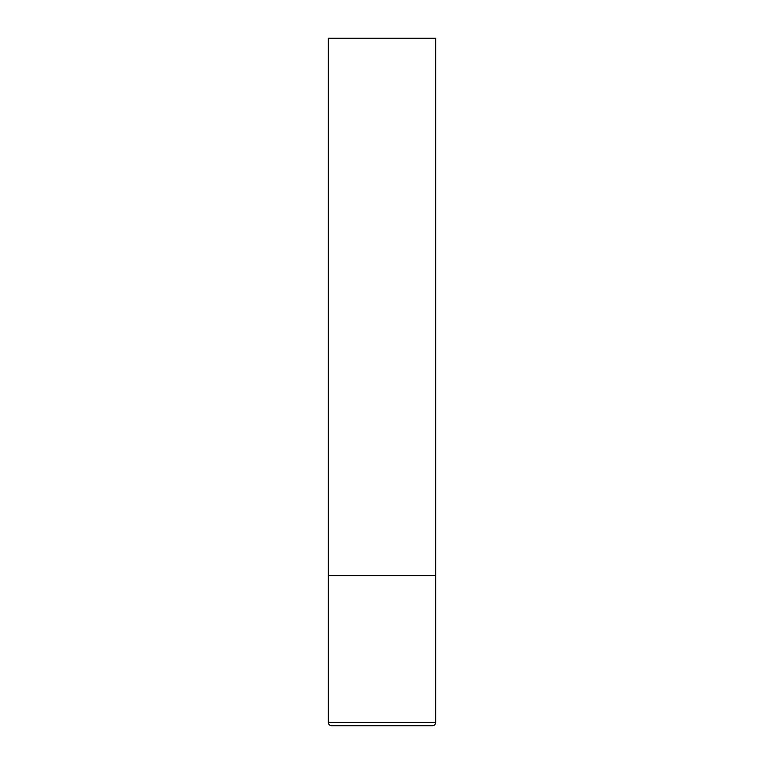 <?xml version="1.0" encoding="UTF-8"?>
<svg xmlns="http://www.w3.org/2000/svg" width="764" height="764" viewBox="0 0 764 764"><rect width="100%" height="100%" fill="white"/><g stroke="black" fill="none" stroke-linecap="round" stroke-linejoin="round"><path stroke-width="1.15" d="M435.719 722.362L435.719 575.387L328.281 575.387L435.719 575.387L435.719 38.2L328.281 38.2L328.281 722.362C328.463 724.434 329.609 725.58 331.719 725.8L432.281 725.8C434.391 725.58 435.537 724.434 435.719 722.362L328.281 722.362"/></g></svg>
